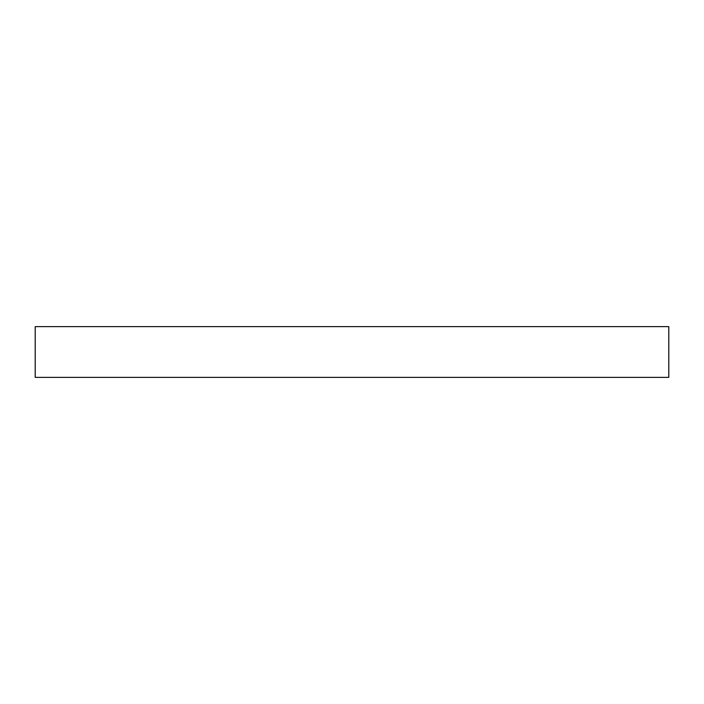 <?xml version="1.0" encoding="UTF-8"?>
<svg xmlns="http://www.w3.org/2000/svg" width="704" height="704" viewBox="0 0 704 704"><rect width="100%" height="100%" fill="white"/><g stroke="black" fill="none" stroke-linecap="round" stroke-linejoin="round"><path stroke-width="1.06" d="M352 326.612L668.8 326.612L668.8 377.388L35.2 377.388L35.2 326.612L352 326.612"/></g></svg>
